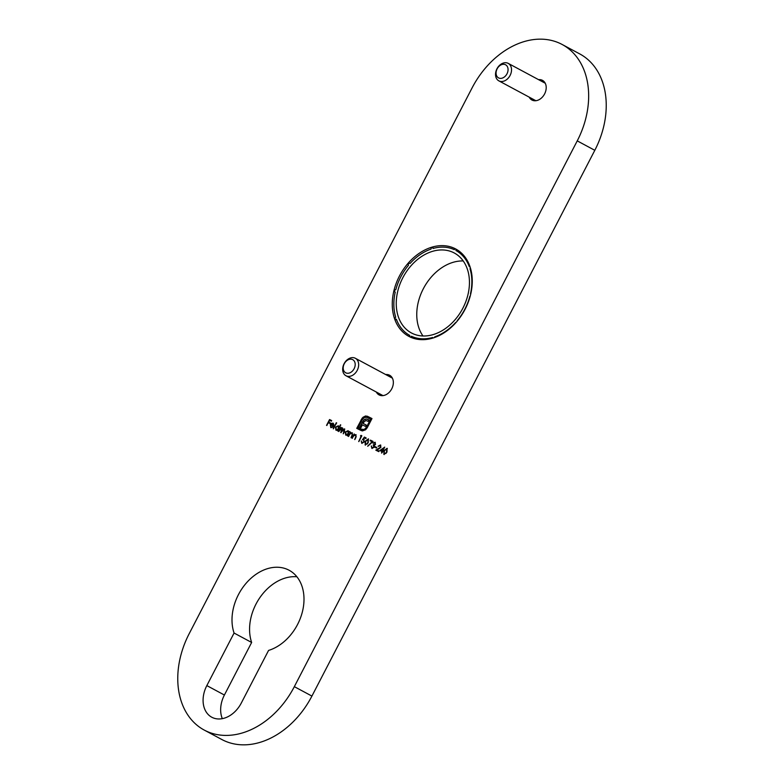 <?xml version="1.0" encoding="UTF-8"?>
<svg xmlns="http://www.w3.org/2000/svg" width="784" height="784" viewBox="0 0 784 784"><rect width="100%" height="100%" fill="white"/><g stroke="black" fill="none" stroke-linecap="round" stroke-linejoin="round"><path stroke-width="1.18" d="M326.546 425.349L329.564 419.528L331.681 420.596L331.377 421.194L329.643 420.322L328.721 422.115L330.446 422.988L330.133 423.585L328.408 422.713L326.546 425.349M333.18 428.691L336.669 422.919L333.18 428.691M338.59 431.416L340.795 427.162L340.795 428.093L342.314 427.829L342.794 429.367L344.49 428.926L344.519 431.494L343.323 433.797L344.156 429.416L340.756 432.513L341.981 428.319L338.59 431.416M348.341 436.325L350.546 432.072L350.536 433.033L352.183 432.807L352.251 435.561L351.124 437.727L352.232 434.542L351.84 433.287L350.183 433.875L348.341 436.325M360.464 435.845L361.836 435.786L358.817 441.608L361.14 436.178L360.464 435.845M368.362 438.883L368.235 442.686L365.158 444.989L365.285 441.196L368.343 438.873M374.713 442.833L372.949 443.078L375.026 442.235L375.507 444.391L374.38 445.332L374.311 447.233L371.841 448.35L371.273 445.9L372.155 447.762L373.899 447.086L373.204 445.175L375.115 444.185L374.713 442.833L375.115 444.185M371.587 447.076L372.449 447.919L373.899 447.086M380.162 445.577L378.074 446.223L380.495 444.989L380.916 447.39L377.055 450.036L379.074 451.055L378.77 451.653L375.81 450.163L380.495 447.233L380.162 445.577L380.495 447.233M383.876 454.416L384.013 450.624L387.071 448.301L386.963 452.113L383.876 454.416M385.699 374.556A11.152 8.281 118.2 0 1 389.628 375.252A11.152 8.281 118.2 0 1 391.647 389.001A11.152 8.281 118.2 0 1 379.084 394.911A11.152 8.281 118.2 0 1 376.32 392.029M538.559 79.654A11.152 8.281 118.2 0 1 542.489 80.36A11.152 8.281 118.2 0 1 544.508 94.1A11.152 8.281 118.2 0 1 531.934 100.019A11.152 8.281 118.2 0 1 529.18 97.138M204.252 730.08A79.331 58.859 -61.8 0 1 189.189 633.688L472.086 87.916A79.331 58.859 -61.8 0 1 561.168 43.973A79.331 58.859 -61.8 0 1 562.167 44.492A79.331 58.859 -61.8 0 1 577.24 140.875L294.333 686.657L311.914 696.084A79.331 58.859 118.2 0 1 222.832 740.027A79.331 58.859 118.2 0 1 221.833 739.508L204.252 730.08A79.331 58.859 -61.8 0 0 205.261 730.6A79.331 58.859 -61.8 0 0 294.333 686.657M234.073 633.041A44.619 33.104 118.2 0 1 246.411 582.924A44.619 33.104 118.2 0 1 289.1 570.242A44.619 33.104 118.2 0 1 302.34 612.01A44.619 33.104 118.2 0 1 268.569 650.426L241.335 702.974A26.029 19.316 118.2 0 1 211.768 717.223A26.029 19.316 118.2 0 1 206.829 685.598L234.073 633.041L251.644 642.468A44.619 33.104 118.2 0 1 259.847 597.673A44.619 33.104 118.2 0 1 296.901 576.779M399.409 276.105A49.578 36.789 118.2 0 1 455.71 248.969A49.578 36.789 118.2 0 1 464.677 310.043A49.578 36.789 118.2 0 1 408.827 336.346A49.578 36.789 118.2 0 1 399.409 276.105M379.858 450.506L384.709 447.115L382.621 451.143L383.121 451.398L381.612 453.083L381.916 451.545L379.858 450.506M374.811 447.213L375.124 446.615L376.8 447.458L376.487 448.056L374.811 447.213M370.107 440.706L370.42 440.108L373.096 441.451L367.716 446.272L372.126 441.715L370.107 440.706M364.403 437.07L366.187 437.972L365.873 438.57L364.393 437.825L363.364 439.236L364.315 441.98L361.738 443.264L361.267 440.951L362.071 442.676L363.943 441.755L363.56 439.942L362.443 439.755L364.403 437.07L366.177 437.982M352.016 438.178L354.221 433.924L354.211 434.885L355.858 434.659L355.926 437.413L354.809 439.579L355.907 436.394L355.524 435.14L353.858 435.728L352.016 438.178M349.262 431.425L347.449 435.875L347.439 434.944L345.724 435.1L345.215 432.053L348.018 430.7L348.851 432.209L349.644 431.631M340.403 424.801L337.698 430.965L337.688 430.034L335.964 430.191L335.464 427.143L338.267 425.79L339.08 427.339L340.785 424.997M331.005 427.035L332.857 427.143L330.779 427.574L330.319 424.585L331.426 423.35L333.073 423.174L333.915 424.663L333.504 426.31L330.662 424.879L331.005 427.035L332.935 426.878M365.383 416L367.431 416.265L371.979 418.558L367.235 427.711L365.579 429.789L362.365 430.935L360.522 430.249L361.091 429.162L364.295 429.456L366.422 427.3L370.597 419.234L366.873 417.353L364.403 417.46L362.296 419.597L358.112 427.662L359.219 428.221L363.639 420.155L366.177 418.93L368.872 419.969L368.137 421.39L365.912 420.459L363.786 422.155L363.119 423.448L366.255 425.026L365.53 426.427L362.394 424.84L359.797 429.887L356.74 428.348L362.296 417.96L365.383 416L367.431 416.265M222.323 718.644A26.029 19.316 118.2 0 1 224.4 695.026L251.644 642.468M562.167 44.492L579.748 53.92A79.331 58.859 118.2 0 1 594.811 150.312L311.914 696.084M384.17 454.573L384.013 450.624M384.307 450.78L387.345 448.448M384.199 453.828L385.944 453.456L386.865 452.074L386.757 448.899L384.405 450.82L384.199 453.828L385.65 453.299L386.571 451.917L386.757 448.899M380.152 450.663L384.483 447.546M383.111 451.408L382.621 451.143M381.514 453.034L381.916 451.545M380.936 450.3L382.523 451.104L383.543 448.419L380.936 450.3L382.229 450.947L383.543 448.419M378.368 446.38L380.789 445.145M379.074 451.065L377.055 450.036M376.114 450.32L378.75 448.605M379.044 448.762L380.789 447.39M375.115 447.36L375.124 446.615M375.418 446.772L376.79 447.468M373.243 443.234L375.311 442.392M372.126 448.507L371.273 445.9M371.881 447.233L372.449 447.919L371.881 447.233M374.193 447.243L373.204 445.175M373.498 445.332L373.507 444.577M373.801 444.734L375.409 444.342M370.401 440.853L370.42 440.108M370.714 440.265L373.086 441.461M367.794 446.008L372.126 441.715M365.442 445.145L365.285 441.196M365.579 441.353L368.617 439.02M365.471 444.391L367.216 444.018L368.147 442.637L368.029 439.471L365.677 441.392L365.471 444.391L366.922 443.862L367.853 442.48L368.029 439.471M364.227 439.54L363.364 439.236M362.032 443.421L361.267 440.951M363.943 441.755L362.071 442.676M364.227 441.911L363.56 439.942M362.845 439.765L364.687 437.227M360.767 435.992L361.032 435.375M361.326 435.532L361.836 435.786M358.719 441.559L361.14 436.178M352.31 438.325L354.221 433.924M356.152 434.816L354.211 434.885M354.711 439.54L355.907 436.394M356.201 436.551L355.524 435.14M348.635 436.472L350.546 432.072M352.477 432.964L350.536 433.033M351.036 437.688L352.232 434.542M352.526 434.699L351.84 433.287M347.351 435.835L347.439 434.944M346.018 435.257L345.215 432.053M345.509 432.209L348.312 430.857M349.556 431.582L348.851 432.209M348.449 433.719L347.753 431.229L345.597 432.258L346.009 434.591L348.449 433.719L347.782 431.249M346.009 434.591L348.155 433.562M338.884 431.563L340.795 427.162M341.55 427.721L340.795 428.093M341.844 427.878L342.608 427.986M344.784 429.083L342.794 429.367M343.225 433.758L344.421 431.455L344.156 429.416M341.06 432.66L342.177 430.504L341.981 428.319M337.6 430.916L337.688 430.034M336.258 430.347L335.464 427.143M335.748 427.3L338.561 425.947M340.697 424.957L339.08 427.339M338.698 428.809L338.002 426.32L335.846 427.349L336.258 429.671L338.698 428.809L338.031 426.329M336.258 429.671L338.404 428.652M333.474 428.838L336.277 422.723M331.073 427.731L330.319 424.585M330.613 424.742L331.426 423.35M331.71 423.507L333.367 423.331M330.966 424.379L333.67 425.751L332.828 423.713L330.966 424.379L333.376 425.594L332.828 423.713M326.85 425.496L329.564 419.528M329.858 419.685L331.681 420.606M330.446 422.988L328.721 422.115M367.725 416.422L371.969 418.558M360.826 430.406L361.091 429.162M362.139 429.701L364.295 429.456M364.589 429.612L366.422 427.3M366.716 427.456L370.597 419.234M359.219 428.221L358.112 427.662M359.513 428.378L362.541 421.812M362.835 421.968L363.639 420.155M363.933 420.312L364.854 419.205M365.148 419.362L366.177 418.93M366.471 419.087L367.647 419.352M367.941 419.509L368.872 419.979M366.246 425.036L363.119 423.448M357.034 428.495L361.483 419.185M361.777 419.342L363.286 416.99M363.58 417.147L365.677 416.157M505.484 64.729A7.438 5.517 -61.8 0 0 496.086 72.481A7.438 5.517 -61.8 0 0 504.622 76.783A7.438 5.517 -61.8 0 0 505.484 64.729M508.091 63.308A9.918 7.36 118.2 0 1 508.218 63.377A9.918 7.36 118.2 0 1 510.012 75.597A9.918 7.36 118.2 0 1 498.84 80.85A9.918 7.36 118.2 0 1 496.997 68.718A9.918 7.36 118.2 0 1 508.091 63.308M352.624 359.621A7.438 5.517 -61.8 0 0 343.225 367.373A7.438 5.517 -61.8 0 0 351.761 371.675A7.438 5.517 -61.8 0 0 352.624 359.621M355.23 358.21A9.918 7.36 118.2 0 1 355.358 358.278A9.918 7.36 118.2 0 1 357.151 370.489A9.918 7.36 118.2 0 1 345.979 375.752A9.918 7.36 118.2 0 1 344.147 363.619A9.918 7.36 118.2 0 1 355.23 358.21M470.743 269.128L469.998 268.726A48.343 35.868 118.2 0 1 470.469 293.882A1.235 0.921 -61.8 0 1 470.763 293.951M470.155 296.372L469.89 296.225A48.343 35.868 118.2 0 1 457.239 320.646L457.493 320.783M455.867 322.675L455.857 322.665A1.235 0.921 -61.8 0 0 455.867 322.675A1.235 0.921 -61.8 0 1 455.641 322.489A48.343 35.868 118.2 0 1 434.689 336.846L435.375 337.218M432.876 338.071A1.235 0.921 -61.8 0 1 432.69 337.473A48.343 35.868 118.2 0 1 411.433 336.287L416.774 339.149M411.433 336.287A1.235 0.921 -61.8 0 1 409.797 335.454A48.343 35.868 118.2 0 1 396.361 319.176A1.235 0.921 -61.8 0 1 395.704 317.216A48.343 35.868 118.2 0 1 395.234 292.06A1.235 0.921 -61.8 0 1 395.812 289.708A48.343 35.868 118.2 0 1 408.464 265.286A1.235 0.921 -61.8 0 1 410.061 263.453A48.343 35.868 118.2 0 1 431.014 249.096A1.235 0.921 -61.8 0 1 433.013 248.469A48.343 35.868 118.2 0 1 454.269 249.655A1.235 0.921 -61.8 0 1 455.906 250.478A48.343 35.868 118.2 0 1 469.342 266.766A1.235 0.921 -61.8 0 1 469.969 266.56M462.325 253.928L455.906 250.478M402.78 277.82A45.364 33.663 118.2 0 1 454.299 252.997A45.364 33.663 118.2 0 1 462.511 308.886A45.364 33.663 118.2 0 1 411.404 332.945A45.364 33.663 118.2 0 1 402.78 277.82M434.542 337.522A1.235 0.921 -61.8 0 0 434.689 336.846M469.998 268.726A1.235 0.921 -61.8 0 0 470.478 268.187M422.978 335.983A45.364 33.663 118.2 0 1 423.291 288.826A45.364 33.663 118.2 0 1 463.226 260.954M594.811 150.312L577.24 140.875M224.4 695.026L206.829 685.598M545.243 83.241L508.218 63.377M535.864 100.715L498.84 80.85M392.382 378.143L355.358 358.278M383.004 395.616L345.979 375.752M456.317 249.302L455.68 248.959M433.719 248.273L432.601 247.675M396.655 319.95L395.44 319.294"/></g></svg>
